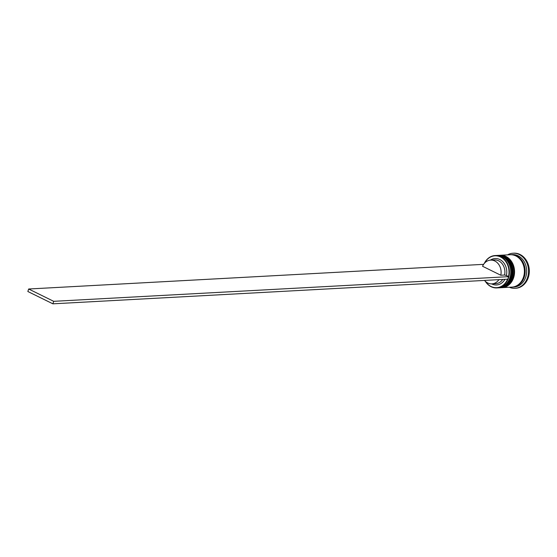 <?xml version="1.0" encoding="UTF-8"?>
<svg xmlns="http://www.w3.org/2000/svg" width="557" height="557" viewBox="0 0 557 557"><rect width="100%" height="100%" fill="white"/><g stroke="black" fill="none" stroke-linecap="round" stroke-linejoin="round"><path stroke-width="0.84" d="M490.355 260.14A13.243 10.952 86.9 0 1 502.518 261.442A13.243 10.952 86.9 0 1 506.39 275.499L508.485 276.53A15.944 13.187 -93.1 0 0 500.583 257.007A15.944 13.187 -93.1 0 0 484.583 263.106M484.318 263.405A16.216 13.41 86.9 0 1 495.089 255.545A16.216 13.41 86.9 0 1 500.813 256.749A16.216 13.41 86.9 0 1 509.237 274.517A16.216 13.41 86.9 0 1 496.851 287.927A16.216 13.41 86.9 0 1 491.128 286.73A16.216 13.41 86.9 0 1 485.286 281.285M485.586 281.557A15.944 13.187 -93.1 0 0 491.058 286.486A15.944 13.187 -93.1 0 0 507.622 279.175M496.851 287.927L498.216 287.858A16.216 13.41 -93.1 0 0 510.602 274.448A16.216 13.41 -93.1 0 0 502.177 256.673A16.216 13.41 -93.1 0 0 496.454 255.475L495.089 255.545M499.726 287.774L500.485 287.732A16.216 13.41 -93.1 0 0 512.879 274.322A16.216 13.41 -93.1 0 0 504.454 256.547A16.216 13.41 -93.1 0 0 498.731 255.35L497.972 255.391A16.216 13.41 86.9 0 1 503.695 256.589A16.216 13.41 86.9 0 1 512.12 274.364A16.216 13.41 86.9 0 1 499.726 287.774A16.216 13.41 86.9 0 1 499.504 287.781M510.491 254.716A16.216 13.41 86.9 0 1 510.866 254.695L512.384 254.612A16.216 13.41 86.9 0 1 518.107 255.809A16.216 13.41 86.9 0 1 526.525 273.584A16.216 13.41 86.9 0 1 514.139 286.994L512.621 287.078A16.216 13.41 86.9 0 1 512.245 287.092M507.559 254.869A17.566 14.531 86.9 0 1 513.067 253.219A17.566 14.531 86.9 0 1 519.263 254.521A17.566 14.531 86.9 0 1 528.391 273.772A17.566 14.531 86.9 0 1 514.974 288.303A17.566 14.531 86.9 0 1 509.321 287.252M500.026 255.28A16.216 13.41 86.9 0 1 500.249 255.266A16.216 13.41 86.9 0 1 505.972 256.471A16.216 13.41 86.9 0 1 514.396 274.239A16.216 13.41 86.9 0 1 502.003 287.649A16.216 13.41 86.9 0 1 501.78 287.663M500.249 255.266L510.108 254.737A16.216 13.41 86.9 0 1 515.831 255.935A16.216 13.41 86.9 0 1 524.255 273.71A16.216 13.41 86.9 0 1 511.862 287.12L502.003 287.649M510.866 254.695A16.216 13.41 86.9 0 1 516.59 255.893A16.216 13.41 86.9 0 1 525.014 273.668A16.216 13.41 86.9 0 1 512.621 287.078M513.067 253.219L513.826 253.177A17.566 14.531 86.9 0 1 520.022 254.479A17.566 14.531 86.9 0 1 529.15 273.731A17.566 14.531 86.9 0 1 515.726 288.261L514.974 288.303M498.933 279.642A11.892 9.838 86.9 0 1 491.915 283.868A11.892 9.838 86.9 0 1 487.716 282.991A11.892 9.838 86.9 0 1 484.479 280.429M502.72 279.44A11.892 9.838 86.9 0 1 495.702 283.659L491.915 283.868M504.934 279.315A13.243 10.952 86.9 0 1 491.866 283.993A13.243 10.952 86.9 0 1 491.643 283.875M490.626 260.119A11.892 9.838 86.9 0 1 500.792 275.235L482.55 266.26A11.892 9.838 86.9 0 1 490.626 260.119L494.414 259.917A11.892 9.838 86.9 0 1 504.579 275.026L506.39 275.499M500.792 275.235L504.579 275.026M508.485 276.53L507.928 279.154L52.88 303.823L27.85 291.506L28.658 289.006L483.608 264.345M508.736 276.655L53.688 301.323L28.658 289.006M52.88 303.823L53.688 301.323M496.914 255.461L497.366 255.426A16.216 13.41 86.9 0 1 503.089 256.624A16.216 13.41 86.9 0 1 511.514 274.399A16.216 13.41 86.9 0 1 499.121 287.809A16.216 13.41 86.9 0 1 498.668 287.823L499.274 287.802A16.216 13.41 -93.1 0 0 511.66 274.392A16.216 13.41 -93.1 0 0 503.243 256.617A16.216 13.41 -93.1 0 0 497.519 255.419A16.216 13.41 -93.1 0 0 497.443 255.419M499.197 287.802A16.216 13.41 -93.1 0 0 499.274 287.802C513.31 287.969 516.631 262.152 503.354 256.638L497.366 255.426M499.183 255.336L499.643 255.301A16.216 13.41 86.9 0 1 505.366 256.498A16.216 13.41 86.9 0 1 513.784 274.274A16.216 13.41 86.9 0 1 501.397 287.684A16.216 13.41 86.9 0 1 500.945 287.697L501.551 287.677A16.216 13.41 -93.1 0 0 513.937 274.267A16.216 13.41 -93.1 0 0 505.512 256.492A16.216 13.41 -93.1 0 0 499.796 255.294A16.216 13.41 -93.1 0 0 499.72 255.294M501.474 287.677A16.216 13.41 -93.1 0 0 501.551 287.677C515.587 287.844 518.908 262.034 505.631 256.512L499.643 255.301M512.461 254.855A16.083 13.298 86.9 0 1 516.548 256.018A16.083 13.298 86.9 0 1 525 272.693A16.083 13.298 86.9 0 1 514.195 286.744"/></g></svg>
